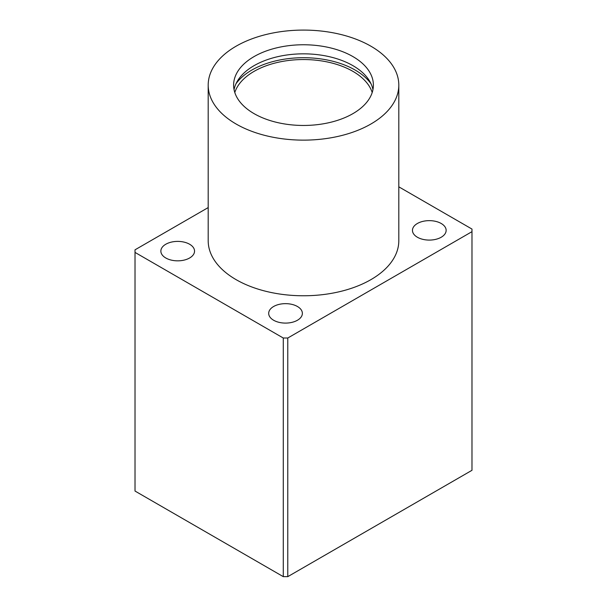 <?xml version="1.0" encoding="UTF-8"?>
<svg xmlns="http://www.w3.org/2000/svg" width="607" height="607" viewBox="0 0 607 607"><rect width="100%" height="100%" fill="white"/><g stroke="black" fill="none" stroke-linecap="round" stroke-linejoin="round"><path stroke-width="0.91" d="M208.193 207.579L135.02 249.818L135.02 491.055L283.279 576.65L287.779 576.65L471.98 470.304L471.98 229.067L398.807 186.827M273.62 320.246A16.837 9.72 0 0 0 291.975 322.355A16.837 9.72 0 0 0 302.369 313.371A16.837 9.72 0 0 0 285.533 303.652A16.837 9.72 0 0 0 268.689 313.371A16.837 9.72 0 0 0 273.62 320.246M165.794 257.99A16.837 9.72 0 0 0 184.149 260.1A16.837 9.72 0 0 0 194.543 251.116A16.837 9.72 0 0 0 177.707 241.396A16.837 9.72 0 0 0 160.863 251.116A16.837 9.72 0 0 0 165.794 257.99M135.02 252.413L283.279 338.016L287.779 338.016L471.98 231.662M208.193 85.109L208.193 240.744A95.307 55.025 0 0 0 236.108 279.652A95.307 55.025 0 0 0 339.973 291.58A95.307 55.025 0 0 0 398.807 240.744L398.807 85.109A95.307 55.025 180 0 1 303.5 140.134A95.307 55.025 180 0 1 208.193 85.109A95.307 55.025 180 0 1 267.027 34.273A95.307 55.025 180 0 1 370.892 46.2A95.307 55.025 180 0 1 398.807 85.109M417.388 237.238A16.837 9.72 0 0 0 435.743 239.348A16.837 9.72 0 0 0 446.137 230.364A16.837 9.72 0 0 0 429.293 220.645A16.837 9.72 0 0 0 412.457 230.364A16.837 9.72 0 0 0 417.388 237.238M283.279 338.016L283.279 576.65M287.779 338.016L287.779 576.65M234.052 89.646A69.888 40.35 180 0 1 280.434 56.094A69.888 40.35 180 0 1 352.917 65.655A69.888 40.35 180 0 1 372.948 89.646M352.917 56.58A69.888 40.35 180 0 1 373.388 85.109A69.888 40.35 180 0 1 303.5 125.459A69.888 40.35 180 0 1 233.612 85.109A69.888 40.35 180 0 1 276.754 47.832A69.888 40.35 180 0 1 352.917 56.58M234.795 92.499A69.888 40.35 180 0 1 282.809 61.353A69.888 40.35 180 0 1 352.917 71.36A69.888 40.35 180 0 1 372.205 92.499M235.979 83.774A73.068 42.187 180 0 1 355.163 70.063A73.068 42.187 180 0 1 371.021 83.774"/></g></svg>
